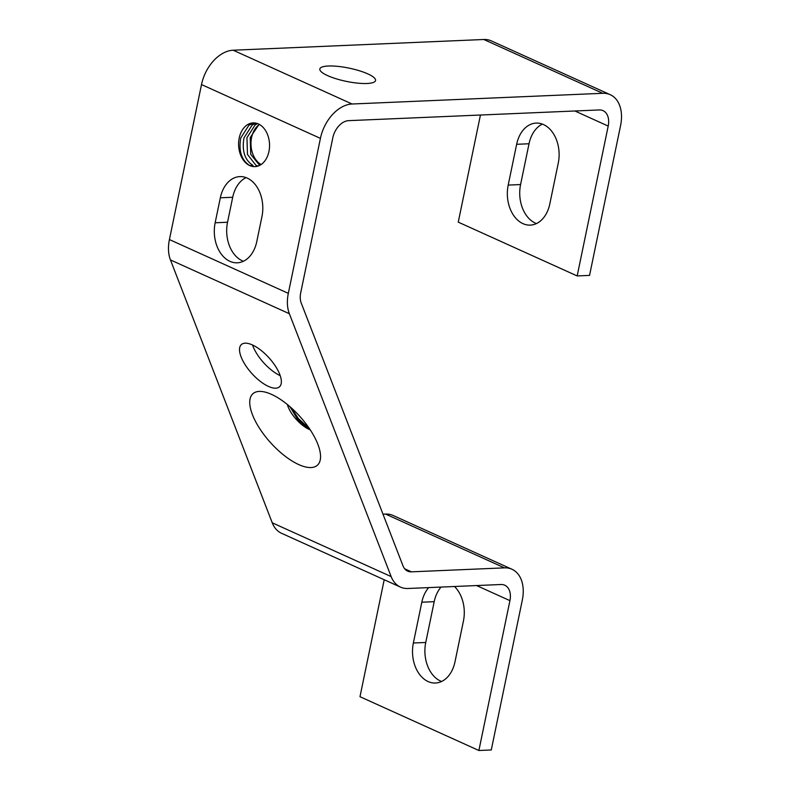 <?xml version="1.0" encoding="UTF-8"?>
<svg xmlns="http://www.w3.org/2000/svg" width="790" height="790" viewBox="0 0 790 790"><rect width="100%" height="100%" fill="white"/><g stroke="black" fill="none" stroke-linecap="round" stroke-linejoin="round"><path stroke-width="1.19" d="M328.373 66.014A28.45 6.764 -168.3 0 1 359.262 70.725A28.45 6.764 -168.3 0 1 375.556 80.521A28.45 6.764 -168.3 0 1 367.024 83.493A28.45 6.764 -168.3 0 1 336.145 78.783A28.45 6.764 -168.3 0 1 319.841 68.987A28.45 6.764 -168.3 0 1 328.373 66.014M252.415 344.944A28.45 11.613 -132.1 0 0 241.375 344.568A28.45 11.613 -132.1 0 0 245.423 365.168A28.45 11.613 -132.1 0 0 268.472 386.419A28.45 11.613 -132.1 0 0 279.512 386.794A28.45 11.613 -132.1 0 0 275.463 366.195A28.45 11.613 -132.1 0 0 252.415 344.944M280.213 375.655A28.45 11.613 47.9 0 1 252.533 345.003M259.663 165.396L250.726 154.297L250.193 137.578L259.11 124.316M261.115 164.537A21.883 15.464 87.6 0 1 251.585 137.519A21.883 15.464 87.6 0 1 259.406 124.474M254.479 122.934L248.929 125.195L240.753 137.983C238.501 151.048 241.503 160.242 249.758 165.584A21.883 15.464 -92.4 0 0 255.002 166.631A21.883 15.464 -92.4 0 0 268.936 151.492A21.883 15.464 -92.4 0 0 253.136 122.904A21.883 15.464 -92.4 0 0 239.202 138.043A21.883 15.464 -92.4 0 0 249.758 165.584L253.007 165.446C244.752 160.103 241.75 150.9 244.001 137.845L252.178 125.057L256.059 123.171M257.5 123.596L255.121 124.939L246.944 137.717L247.477 154.435L255.95 165.317L258.014 166.078M558.263 163.115A30.632 21.646 -92.4 0 0 543.49 124.563A30.632 21.646 -92.4 0 0 536.153 123.092A30.632 21.646 -92.4 0 0 516.65 144.294L508.197 185.087A30.632 21.646 -92.4 0 0 530.317 225.111A30.632 21.646 -92.4 0 0 549.82 203.919L558.263 163.115M271.562 394.398A48.141 19.661 -132.1 0 0 262.823 391.633A48.141 19.661 -132.1 0 0 254.745 419.895A48.141 19.661 -132.1 0 0 298.738 464.579A48.141 19.661 -132.1 0 0 320.533 455.553A48.141 19.661 -132.1 0 0 271.562 394.398M287.353 404.5A21.883 8.937 -132.1 0 0 309.117 429.375A21.883 8.937 -132.1 0 0 310.243 429.839M290.049 406.771L297.544 419.283L308.811 429.197L309.631 428.921M382.992 514.171L385.54 514.063L504.445 567.862L411.432 571.842A17.508 11.672 114.3 0 1 407.67 571.14A17.508 11.672 114.3 0 1 403.019 565.897L301.217 303.005A17.508 11.672 -65.7 0 1 300.704 292.823L332.797 137.835A17.508 11.672 114.3 0 1 348.627 120.653L599.274 109.948A17.508 11.672 -65.7 0 1 603.046 110.649A17.508 11.672 -65.7 0 1 608.201 126.074L574.873 110.985M504.445 567.862A35.017 23.335 -65.7 0 1 511.979 569.264A35.017 23.335 -65.7 0 1 522.308 600.104L491.271 749.967L478.888 750.5L359.983 696.701L384.207 579.742M478.888 750.5L509.925 600.637A17.508 11.672 114.3 0 0 504.771 585.212A17.508 11.672 114.3 0 0 500.998 584.511L407.986 588.491A35.017 23.335 -65.7 0 1 400.451 587.088L281.546 533.289A35.017 23.335 -65.7 0 1 272.254 522.812L170.452 259.92A35.017 23.335 -65.7 0 1 169.416 239.558L201.509 84.57A35.017 23.335 -65.7 0 1 233.169 50.214L483.816 39.5A35.017 23.335 -65.7 0 1 491.35 40.902L610.255 94.701A35.017 23.335 -65.7 0 1 620.585 125.541L589.547 275.404L577.174 275.937L608.201 126.074M577.174 275.937L458.259 222.138L480.448 115.024M385.54 514.063A35.017 23.335 -65.7 0 1 393.074 515.465L511.979 569.264M400.451 587.088A35.017 23.335 -65.7 0 1 391.159 576.601L289.357 313.719A35.017 23.335 -65.7 0 1 288.32 293.357L320.424 138.369A35.017 23.335 -65.7 0 1 352.073 104.004L602.721 93.299A35.017 23.335 -65.7 0 1 610.255 94.701M428.684 587.602A30.632 21.646 -92.4 0 0 421.821 602.207L413.368 643.001A30.632 21.646 -92.4 0 0 435.488 683.024A30.632 21.646 -92.4 0 0 454.991 661.832L463.434 621.039A30.632 21.646 -92.4 0 0 454.477 586.506M441.62 681.484A30.632 21.646 87.6 0 1 425.751 642.477L434.194 601.674A30.632 21.646 87.6 0 1 441.057 587.079M243.409 261.253A30.632 21.646 87.6 0 1 227.54 222.247L232.704 197.273A30.632 21.646 87.6 0 1 246.075 177.622M536.45 223.57A30.632 21.646 87.6 0 1 520.58 184.554L529.024 143.76A30.632 21.646 87.6 0 1 542.394 124.109M215.156 222.78A30.632 21.646 -92.4 0 0 237.276 262.803A30.632 21.646 -92.4 0 0 256.77 241.602L261.944 216.628A30.632 21.646 -92.4 0 0 239.834 176.605A30.632 21.646 -92.4 0 0 220.331 197.796L215.156 222.78L227.54 222.247M291.253 407.838L298.432 418.631L309.522 428.763M309.166 429.335L297.909 419.095L290.266 407.324M509.925 600.637L476.597 585.558M411.432 571.842L404.658 568.77M483.816 39.5L602.721 93.299M352.073 104.004L233.169 50.214M201.509 84.57L320.424 138.369M288.32 293.357L169.416 239.558M170.452 259.92L289.357 313.719M391.159 576.601L272.254 522.812M413.368 643.001L425.751 642.477M421.821 602.207L434.194 601.674M220.331 197.796L232.704 197.273M508.197 185.087L520.58 184.554M516.65 144.294L529.024 143.76"/></g></svg>
